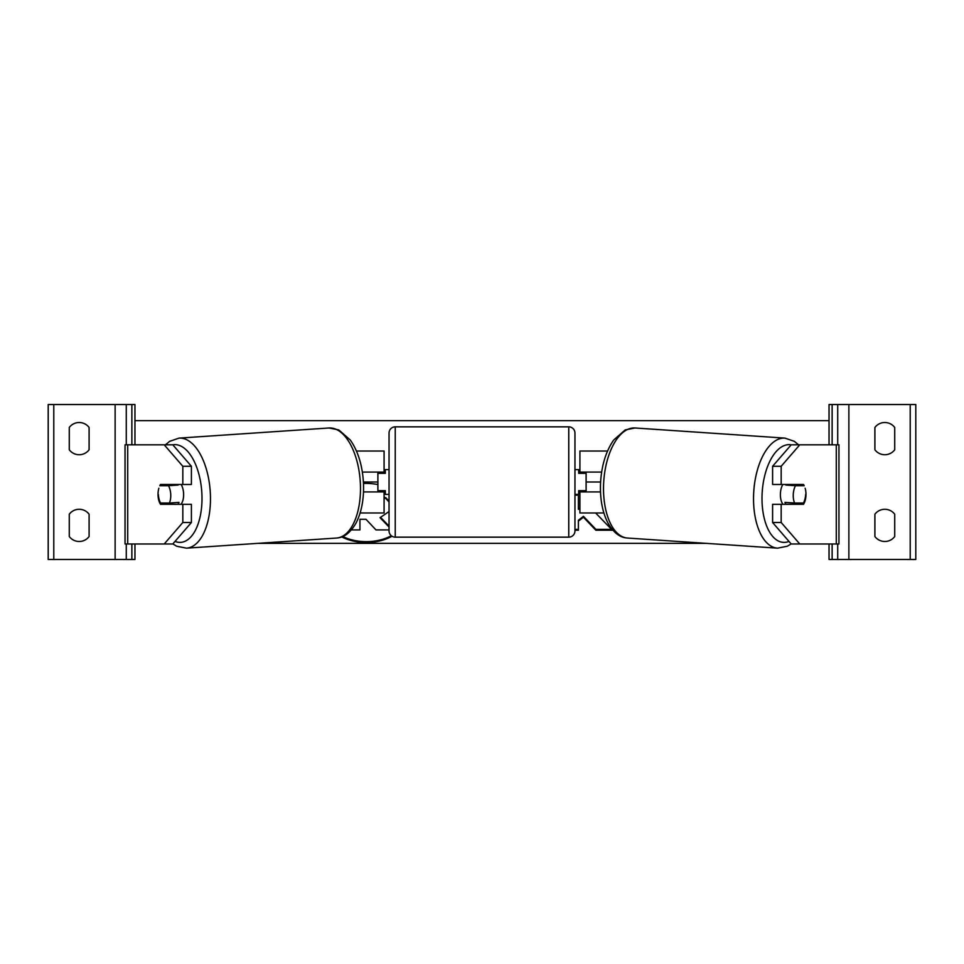 <?xml version="1.0" encoding="UTF-8"?>
<svg xmlns="http://www.w3.org/2000/svg" width="964" height="964" viewBox="0 0 964 964"><rect width="100%" height="100%" fill="white"/><g stroke="black" fill="none" stroke-linecap="round" stroke-linejoin="round"><path stroke-width="1.45" d="M360.126 512.981L384.082 512.981L384.082 491.917L363.488 491.917M377.888 472.083L377.888 473.324L385.323 473.324L385.323 469.601L389.046 469.601M377.888 473.324L377.888 491.917M384.082 491.917L384.082 490.676M384.082 473.324L384.082 451.019L356.463 451.019M362.356 472.083L384.082 472.083M79.181 454.731A12.399 12.399 0 0 0 89.098 449.778L89.098 427.462A12.399 12.399 0 0 0 69.275 427.462L69.275 449.778A12.399 12.399 0 0 0 79.181 454.731M79.181 541.491A12.399 12.399 0 0 0 89.098 536.538L89.098 514.222A12.399 12.399 0 0 0 69.275 514.222L69.275 536.538A12.399 12.399 0 0 0 79.181 541.491M134.96 444.814L134.96 404.531L48.2 404.531L48.2 559.469L53.779 559.469L53.779 404.531M134.96 543.973L134.96 559.469L53.779 559.469M126.284 559.469L126.284 543.973L126.284 559.469M126.284 444.814L126.284 404.531L126.284 444.814M568.76 537.153L568.76 426.847L395.24 426.847A6.194 6.194 0 0 0 389.046 433.041L389.046 530.959A6.194 6.194 0 0 0 395.24 537.153L568.76 537.153A6.194 6.194 0 0 0 574.954 530.959L574.954 494.399L578.677 494.399L578.677 490.676L586.112 490.676L586.112 473.324L578.677 473.324L578.677 469.601L574.954 469.601L574.954 433.041L574.954 530.959M568.76 426.847A6.194 6.194 0 0 1 574.954 433.041M377.888 490.676L385.323 490.676L385.323 494.399L389.046 494.399M158.843 488.254A12.399 6.194 -90 0 0 158.024 494.399A12.399 6.194 -90 0 0 160.506 504.305L182.823 504.305L182.823 522.5L191.402 522.5L191.402 504.305L182.823 504.305M168.375 503.039A12.399 6.194 -90 0 0 169.098 504.305M191.402 522.5L172.809 543.973L125.043 543.973L125.043 444.814L172.809 444.814L191.402 466.287L182.823 466.287L164.229 444.814M182.823 466.287L182.823 484.482L191.402 484.482L191.402 466.287M169.098 484.482A12.399 6.194 -90 0 0 168.387 485.711M164.229 543.973L182.823 522.5M182.823 484.482L160.506 484.482A12.399 6.194 -90 0 0 159.807 485.711M159.807 485.699L168.519 485.711A12.399 6.182 86.1 0 1 170.736 494.375A12.399 6.182 86.1 0 1 169.399 503.039L160.554 503.039A12.399 6.182 86.1 0 1 158.337 494.375M181.184 484.482A12.399 6.182 86.1 0 1 183.594 493.508A12.399 6.182 86.1 0 1 180.967 504.305M177.93 504.305A12.399 6.182 86.1 0 0 179.051 502.389L169.399 503.039M171.508 504.305A12.399 6.182 86.1 0 1 170.532 502.955M177.834 484.482A12.399 6.182 86.1 0 1 178.171 485.061L168.712 485.097M168.519 485.711L178.171 485.061M781.177 484.482L781.177 466.287L799.771 444.814L791.191 444.814L772.598 466.287L772.598 484.482L803.494 484.482A12.399 6.194 -90 0 1 804.193 485.711M805.157 488.254A12.399 6.194 -90 0 1 805.976 494.399A12.399 6.194 -90 0 1 803.494 504.305L781.177 504.305L781.177 522.5L772.598 522.5L772.598 504.305L781.177 504.305M794.902 484.482A12.399 6.194 -90 0 1 795.613 485.711M772.598 522.5L791.191 543.973L838.957 543.973L838.957 444.814L799.771 444.814M795.625 503.039A12.399 6.194 -90 0 1 794.902 504.305M772.598 466.287L781.177 466.287M799.771 543.973L781.177 522.5M782.816 484.482A12.399 6.182 93.9 0 0 780.406 493.508A12.399 6.182 93.9 0 0 783.033 504.305M786.166 484.482A12.399 6.182 93.9 0 0 785.829 485.061L795.481 485.711A12.399 6.182 93.9 0 0 793.264 494.375A12.399 6.182 93.9 0 0 794.601 503.039L803.446 503.039A12.399 6.182 93.9 0 0 805.663 494.375M785.829 485.061L794.685 485.061A12.399 6.182 93.9 0 0 794.408 484.482M794.685 485.061L795.288 485.097M804.193 485.699L795.481 485.711M794.601 503.039L784.949 502.389A12.399 6.182 93.9 0 0 786.07 504.305M792.492 504.305A12.399 6.182 93.9 0 0 793.468 502.955M894.725 449.778A12.399 12.399 0 0 1 874.902 449.778L874.902 427.462A12.399 12.399 0 0 1 894.725 427.462L894.725 449.778M894.725 536.538A12.399 12.399 0 0 1 874.902 536.538L874.902 514.222A12.399 12.399 0 0 1 894.725 514.222L894.725 536.538M829.04 444.814L829.04 404.531L915.8 404.531L915.8 559.469L910.221 559.469L910.221 404.531M829.04 543.973L829.04 559.469L910.221 559.469M837.716 559.469L837.716 543.973M837.716 444.814L837.716 404.531M603.874 512.981L579.918 512.981L579.918 491.917L600.512 491.917M586.112 472.083L586.112 473.324M586.112 490.676L586.112 491.917M579.918 491.917L579.918 490.676M579.918 473.324L579.918 451.019L607.537 451.019M601.644 472.083L579.918 472.083M377.888 484.579A41.801 29.559 180 0 0 366.26 483.41A41.801 29.559 180 0 0 363.476 483.482M341.738 536.912A41.801 29.559 180 0 0 366.26 542.527A41.801 29.559 180 0 0 392.023 536.249M342.714 536.514A41.801 29.559 180 0 0 366.26 541.66A41.801 29.559 180 0 0 391.324 535.755M706.094 543.347L257.906 543.347M600.596 482L586.112 482M377.888 482L363.404 482M574.954 530.224L578.388 530.224L578.388 521.15L583.413 517.198L595.873 530.224L612.381 530.224L595.644 512.981M579.918 508.112L578.388 509.39L578.388 495.159L574.954 495.159M829.04 420.653L134.96 420.653M384.082 496.641L389.046 501.979M385.853 497.725L389.046 501.099M384.082 497.52L385.853 498.605M389.046 529.923L375.984 529.923L365.983 519.283L359.946 519.283L359.946 529.923L351.39 529.923M359.946 519.283L359.946 529.043M389.046 511.535L380.033 517.68L389.046 526.995M380.684 517.475L389.046 526.115M578.388 521.15L578.388 520.283L583.413 516.318L595.873 529.344L611.525 529.344M595.873 529.344L595.873 530.224M583.413 516.318L583.413 517.198M574.954 529.344L578.388 529.344M578.388 508.51L578.388 495.159M115.126 559.469L115.126 404.531M131.863 559.469L131.863 543.973M131.863 444.814L131.863 404.531M395.24 426.847L395.24 537.153M127.706 543.973L127.706 444.814M175.014 541.431A48.959 24.437 -93.9 0 0 201.874 493.508A48.959 24.437 -93.9 0 0 172.797 444.814M210.333 493.146A55.153 27.534 86.1 0 1 186.474 548.167L336.484 538.045A55.153 27.534 -93.9 0 0 360.343 483.012A55.153 27.534 -93.9 0 0 329.049 427.98L179.039 438.114A55.153 27.534 86.1 0 1 210.333 493.146M836.294 543.973L836.294 444.814M788.986 541.431A48.959 24.437 -86.1 0 1 762.126 493.508A48.959 24.437 -86.1 0 1 791.203 444.814M798.566 444.814L794.36 441.343L784.961 438.114A55.153 27.534 93.9 0 0 753.667 493.146A55.153 27.534 93.9 0 0 777.526 548.167L627.516 538.045A55.153 27.534 -86.1 0 1 603.657 483.012A55.153 27.534 -86.1 0 1 634.951 427.98L625.202 429.92L613.658 440.066C605.946 451.224 601.572 465.431 600.56 482.699C599.849 498.605 602.343 512.113 608.043 523.211C615.418 535.671 622.358 537.695 627.516 538.045M848.874 559.469L848.874 404.531M832.137 559.469L832.137 543.973M832.137 444.814L832.137 404.531M172.845 543.925L176.725 546.239L186.474 548.167M329.049 427.98L338.798 429.92L350.342 440.066C358.054 451.224 362.428 465.431 363.44 482.699C364.151 498.605 361.657 512.113 355.957 523.211C348.582 535.671 341.642 537.695 336.484 538.045M165.434 444.814L169.64 441.343L179.039 438.114M784.961 438.114L634.951 427.98M791.155 543.925L787.275 546.239L777.526 548.167"/></g></svg>
